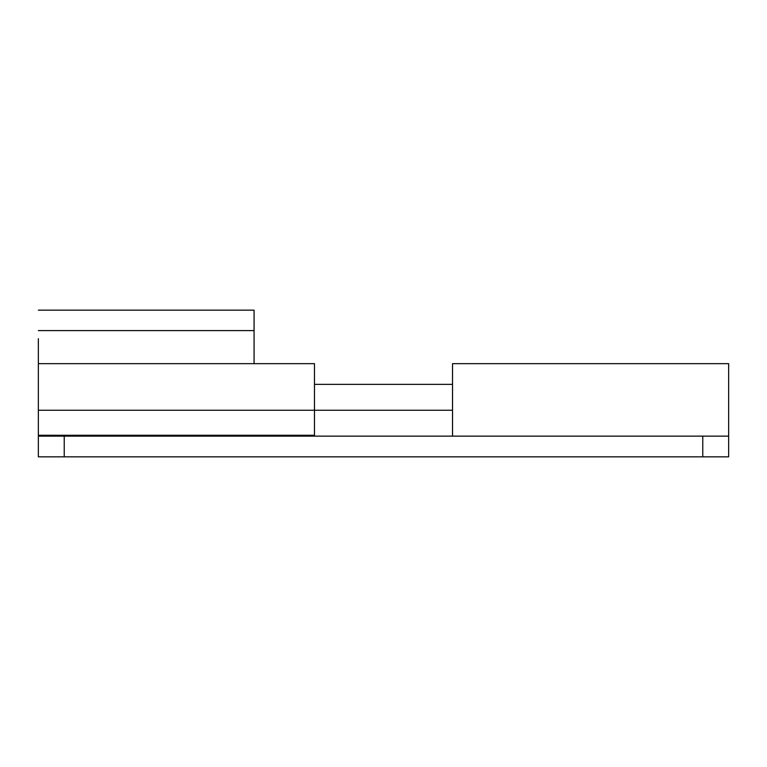 <?xml version="1.0" encoding="UTF-8"?>
<svg xmlns="http://www.w3.org/2000/svg" width="767" height="767" viewBox="0 0 767 767"><rect width="100%" height="100%" fill="white"/><g stroke="black" fill="none" stroke-linecap="round" stroke-linejoin="round"><path stroke-width="1.15" d="M452.53 363.74L452.53 410.249L452.53 363.654L728.65 363.654L728.65 436.135L728.65 363.74M38.35 363.74L38.35 410.249L452.53 410.249L452.53 436.135L38.35 436.135L728.65 436.135L64.236 436.135L64.236 456.844L38.35 456.844L38.35 436.135L38.35 456.844L702.764 456.844L64.236 456.844L64.236 436.135L38.35 436.135L38.35 435.272L314.47 435.272L314.47 363.692M314.47 364.546L314.47 410.249L38.35 410.249L38.35 338.688M38.35 436.135L38.35 410.249L38.35 435.272L314.47 435.272L314.47 410.249L452.53 410.249L452.53 436.135M254.069 338.688L254.069 330.596L38.35 330.596L254.069 330.596L254.069 310.156L38.35 310.156L254.069 310.156L254.069 363.654M728.65 456.844L702.764 456.844L702.764 436.135L702.764 456.844L728.65 456.844L728.65 436.135L728.65 456.844M38.35 363.654L314.47 363.654M452.53 384.363L314.47 384.363"/></g></svg>
